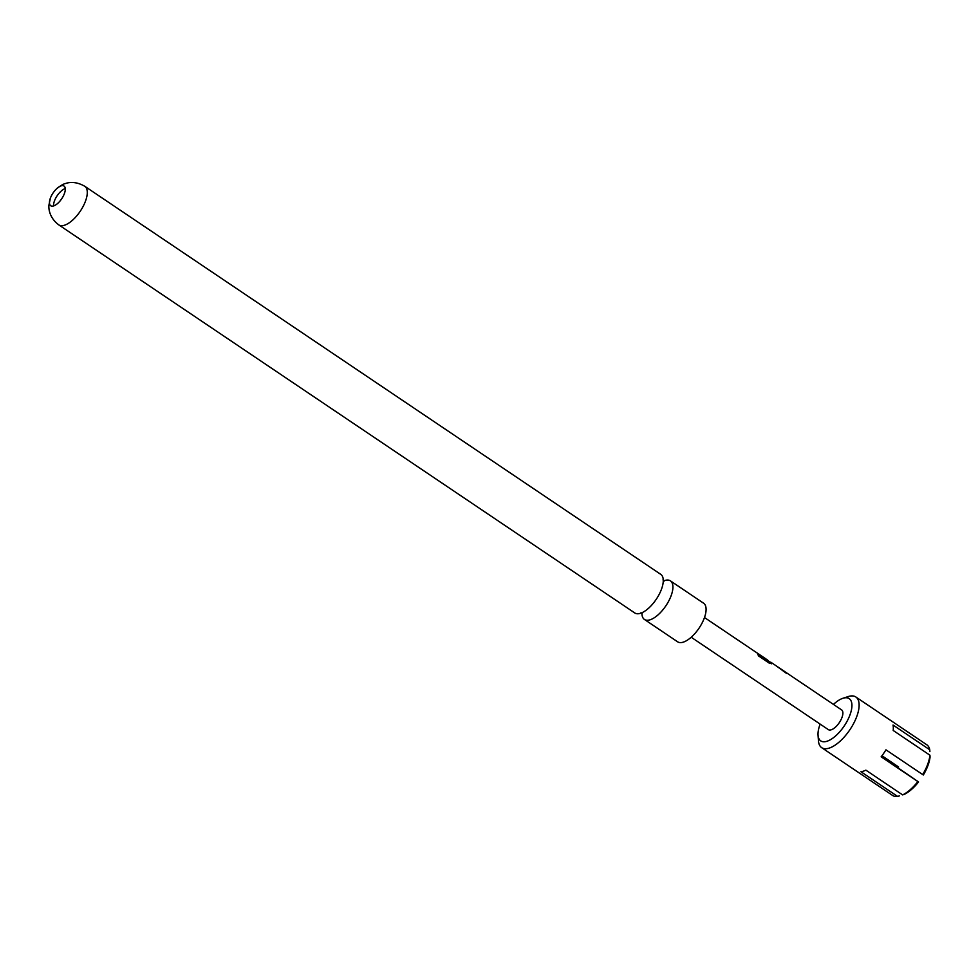 <?xml version="1.0" encoding="UTF-8"?>
<svg xmlns="http://www.w3.org/2000/svg" width="979" height="979" viewBox="0 0 979 979"><rect width="100%" height="100%" fill="white"/><g stroke="black" fill="none" stroke-linecap="round" stroke-linejoin="round"><path stroke-width="1.47" d="M663.982 580.78A23.263 10.169 124 0 1 664.765 580.498A23.263 10.169 124 0 1 670.419 580.865A23.263 10.169 124 0 1 668.816 600.873A23.263 10.169 124 0 1 650.08 619.805A23.263 10.169 124 0 1 644.427 619.45A23.263 10.169 124 0 1 641.93 613.515M61.139 185.851A11.883 5.201 -56 0 0 56.782 188.617A11.883 5.201 -56 0 0 50.406 198.064A11.883 5.201 -56 0 0 50.737 205.749A11.883 5.201 -56 0 0 53.625 205.92A11.883 5.201 -56 0 0 63.207 196.253A11.883 5.201 -56 0 0 64.014 186.034A11.883 5.201 -56 0 0 61.139 185.851M65.275 188.58A11.883 5.201 -56 0 0 65.214 188.592A11.883 5.201 -56 0 0 57.125 195.776A11.883 5.201 -56 0 0 53.576 205.945M805.313 685.459L802.658 683.66M793.7 677.639L791.044 675.84M786.516 673.405L776.237 665.867M769.58 661.792L771.599 663.175L769.543 663.346L758.37 655.82L757.905 653.874L767.805 660.189L704.488 617.529M757.685 654.131L768.552 660.996M766.569 659.356L758.945 654.217M768.515 661.07L771.476 663.799M753.451 650.521L750.795 648.722M741.837 642.689L739.182 640.902M736.171 638.871L733.504 637.084M770.754 662.171L841.61 709.91A11.883 5.201 124 0 1 839.125 722.894A11.883 5.201 124 0 1 828.332 729.624L691.211 637.243M833.447 704.415A25.466 11.136 124 0 1 842.919 698.284A25.466 11.136 124 0 1 851.926 704.892A25.466 11.136 124 0 1 843.886 726.467A25.466 11.136 124 0 1 818.04 735.205A25.466 11.136 124 0 1 820.157 724.13M842.919 698.284L848.303 696.546A30.557 13.363 124 0 1 855.842 696.987A30.557 13.363 124 0 1 849.466 730.358A30.557 13.363 124 0 1 821.699 747.675A30.557 13.363 124 0 1 818.456 740.846L818.04 735.205M881.467 756.412L918.547 781.964A28.868 12.617 124 0 1 904.425 794.299L902.626 794.899A30.557 13.363 -56 0 0 917.874 781.56L881.149 756.816A30.557 13.363 -56 0 0 883.658 753.402A30.557 13.363 -56 0 0 885.958 749.828L922.683 774.573A30.557 13.363 -56 0 0 929.928 755.213L893.203 730.469A30.557 13.363 -56 0 0 893.032 725.035L929.756 749.779A30.557 13.363 -56 0 0 926.77 744.762L855.842 696.987M644.427 619.45L677.603 641.796A23.263 10.169 -56 0 0 683.256 642.151A23.263 10.169 -56 0 0 701.992 623.219A23.263 10.169 -56 0 0 703.595 603.211L670.419 580.865M84.781 186.291A23.263 10.169 -56 0 1 83.178 206.312A23.263 10.169 -56 0 1 64.43 225.243A23.263 10.169 -56 0 1 58.777 224.876L634.784 612.952A23.263 10.169 -56 0 0 640.437 613.307A23.263 10.169 -56 0 0 646.005 610.321A23.263 10.169 -56 0 0 662.563 585.748A23.263 10.169 -56 0 0 660.776 574.367L84.781 186.291C74.465 180.307 66.878 183.012 65.544 183.526C63.855 183.722 60.931 185.41 56.782 188.617M917.874 781.56L918.547 781.964M821.699 747.675L892.615 795.462A30.557 13.363 -56 0 0 897.645 796.453L899.456 795.866M929.879 751.639L929.756 749.779M898.122 767.695A28.868 12.617 124 0 1 898.563 766.961L881.663 756.143M898.563 766.961L881.981 755.739M929.928 755.213L930.05 757.061A28.868 12.617 124 0 1 923.356 774.976L922.683 774.573M897.645 796.453L860.92 771.721A30.557 13.363 -56 0 0 865.889 770.155L902.626 794.899M662.967 579.911L664.46 580.914L663.529 581.098M642.138 613.539L640.743 612.903M58.777 224.876C48.987 217.522 48.522 207.976 48.95 205.003L50.406 198.064"/></g></svg>

